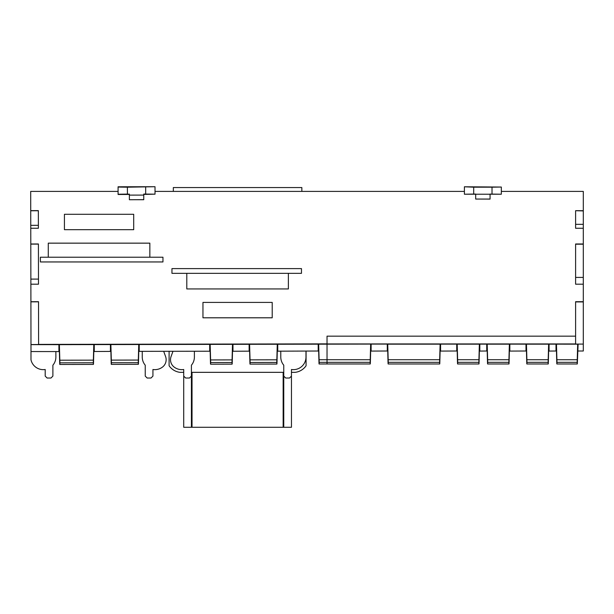 <?xml version="1.0" encoding="UTF-8"?>
<svg xmlns="http://www.w3.org/2000/svg" width="614" height="614" viewBox="0 0 614 614"><rect width="100%" height="100%" fill="white"/><g stroke="black" fill="none" stroke-linecap="round" stroke-linejoin="round"><path stroke-width="0.92" d="M172.979 351.292A3.078 3.078 0 0 1 172.948 351.369L171.06 356.557A9.233 9.233 0 0 0 174.107 367.034A12.602 12.602 0 0 0 183.716 369.505L183.716 376.098L185.643 378.024L189.488 378.024L191.415 376.098L191.415 365.192A12.602 12.602 0 0 0 194.392 357.049L194.392 351.254M583.3 284.198L583.3 277.413L575.602 277.413L575.602 284.198L583.3 284.198L583.3 301.704L575.602 301.704L575.602 344.086L583.3 344.086L578.119 344.086L577.413 361.638C577.352 364.279 577.267 364.516 577.168 362.344L577.674 344.162L371.117 344.086L318.651 344.178L319.196 362.36C319.103 364.67 319.019 364.44 318.95 361.654L318.666 351.101L318.213 351.024L277.282 351.177L277.021 361.73C276.96 364.516 276.876 364.754 276.768 362.437L277.267 344.254L249.583 344.3L250.128 362.49C250.028 364.8 249.952 364.562 249.883 361.776L249.599 351.231L249.146 351.154L232.506 351.262L232.261 361.807C232.192 364.601 232.107 364.831 232 362.521L232.499 344.331L210.142 344.377L210.686 362.559C210.594 364.877 210.51 364.639 210.441 361.853L210.157 351.3L209.704 351.223L139.232 351.354L138.756 351.431L138.503 361.984C138.442 364.77 138.357 365.008 138.242 362.697L138.749 344.508L110.865 344.561L111.41 362.744C111.318 365.054 111.234 364.823 111.165 362.037L110.888 351.484L110.428 351.408L93.796 351.515L93.543 362.068C93.481 364.854 93.397 365.092 93.29 362.774L93.788 344.592L59.366 344.654L59.911 362.836C59.819 365.153 59.735 364.916 59.665 362.13L59.381 351.576L30.999 351.553L30.7 191.399L118.088 191.399M578.119 344.086L556.461 344.162L556.982 362.344C556.883 364.516 556.798 364.279 556.729 361.638L556.468 351.085L556 351.008L548.624 351.085L548.363 361.638C548.302 364.279 548.218 364.516 548.118 362.344L548.624 344.162L526.451 344.162L526.966 362.344C526.866 364.516 526.781 364.279 526.72 361.638L526.459 351.085L525.991 351.008L509.367 351.085L509.113 361.638C509.044 364.279 508.96 364.516 508.86 362.344L509.374 344.162L487.194 344.162L487.723 362.344C487.623 364.516 487.531 364.279 487.47 361.638L487.201 351.085L486.733 351.008L479.357 351.085L479.104 361.638C479.035 364.279 478.958 364.516 478.859 362.344L479.365 344.162L457.192 344.162L457.706 362.344C457.607 364.516 457.522 364.279 457.453 361.638L457.2 351.085L456.732 351.008L440.115 351.085L439.847 361.638C439.785 364.279 439.701 364.516 439.601 362.344L440.115 344.162L387.733 344.162L388.255 362.344C388.155 364.516 388.071 364.279 388.002 361.638L387.741 351.085L387.281 351.008L370.656 351.085L370.395 361.638C370.326 364.279 370.242 364.516 370.142 362.344L370.664 344.162M575.602 336.165L327.032 336.165L327.032 359.72L319.242 359.735M30.861 279.109L38.482 279.094L38.49 284.19L30.869 284.198M30.984 344.546L38.605 344.531L38.521 301.697L30.907 301.712M327.032 343.871L38.598 344.4M575.602 277.413L575.602 243.988L583.3 243.988L583.3 210.702L575.602 210.702L583.3 210.917M583.3 224.34L575.602 224.34L575.602 228.27L583.3 228.27M501.339 191.399L583.3 191.399L583.3 210.702M492.021 194.078L492.021 187.186L473.693 187.186L473.693 194.078L464.399 194.216L501.339 194.216L490.072 194.078L490.072 199.097L475.681 199.059L490.072 199.059M464.399 191.399L155.027 191.399M143.76 199.673L129.377 199.734L143.76 199.711L143.753 194.062L155.027 194.17L143.753 194.431M129.37 194.454L118.088 194.477L118.08 186.786L155.012 186.717L127.382 187.193L127.428 194.093L118.088 194.231M30.769 228.27L38.39 228.254L38.352 210.633L30.738 210.64M38.482 279.094L38.413 243.981L30.8 243.996M171.958 273.337L301.474 273.337L301.474 268.61L171.958 268.61L171.958 273.337M162.956 257.22L40.386 257.22L40.386 261.948L162.956 261.948L162.956 257.22M306.079 351.047L306.079 365.744A15.388 15.388 0 0 1 295.188 372.337L291.458 372.337M280.782 351.093L280.782 357.049A12.602 12.602 0 0 0 283.76 365.192L283.76 376.098L285.687 378.024L289.532 378.024L291.458 376.098L291.458 427.283L183.716 427.283L183.716 376.098M191.415 427.283L191.415 372.337L283.76 372.337L283.76 427.283M277.021 361.73C276.96 364.516 276.876 364.754 276.768 362.437L250.128 362.49C250.028 364.8 249.952 364.562 249.883 361.776M370.096 359.72L327.032 359.72L327.032 362.344L319.196 362.36C319.103 364.67 319.019 364.44 318.95 361.654M232.261 361.807C232.192 364.601 232.107 364.831 232 362.521L210.686 362.559C210.594 364.877 210.51 364.639 210.441 361.853M138.503 361.984C138.442 364.77 138.357 365.008 138.242 362.697L111.41 362.744C111.318 365.054 111.234 364.823 111.165 362.037M93.543 362.068C93.481 364.854 93.397 365.092 93.29 362.774L59.911 362.836C59.819 365.153 59.735 364.916 59.665 362.13M30.984 344.631L59.366 344.654M93.788 344.592L110.865 344.561M138.749 344.508L210.142 344.377M232.499 344.331L249.583 344.3M277.267 344.254L318.651 344.178M575.602 343.94L327.078 343.94M575.602 301.919L583.3 301.919L583.3 351.008L578.119 351.008M475.681 199.059L475.681 194.078L473.693 194.078M501.339 194.216L501.339 187.047L492.021 187.186M143.753 195.091L129.37 195.122L129.377 199.703M145.687 194.055L145.679 187.155L145.687 194.055M129.37 194.216L127.428 194.093M129.37 194.085L129.37 195.122M155.027 194.17L155.02 186.994M370.395 361.638C370.326 364.279 370.242 364.516 370.142 362.344L327.032 362.344L327.032 363.979L319.08 363.995M439.847 361.638C439.785 364.279 439.701 364.516 439.601 362.344L388.255 362.344C388.155 364.516 388.071 364.279 388.002 361.638M479.104 361.638C479.035 364.279 478.958 364.516 478.859 362.344L457.706 362.344C457.607 364.516 457.522 364.279 457.453 361.638M509.113 361.638C509.044 364.279 508.96 364.516 508.86 362.344L487.723 362.344C487.623 364.516 487.531 364.279 487.47 361.638M548.363 361.638C548.302 364.279 548.218 364.516 548.118 362.344L526.966 362.344C526.866 364.516 526.781 364.279 526.72 361.638M577.413 361.638C577.352 364.279 577.267 364.516 577.168 362.344L556.982 362.344C556.883 364.516 556.798 364.279 556.729 361.638M583.3 277.413L583.3 243.988M556 344.086L556 351.008M549.069 344.086L549.069 351.008M525.991 344.086L525.991 351.008M509.835 344.086L509.835 351.008M486.733 344.086L486.733 351.008M479.81 344.086L479.81 351.008M456.732 344.086L456.732 351.008M440.576 344.086L440.576 351.008M371.117 344.086L371.117 351.008M387.281 344.086L387.281 351.008M127.382 187.193L118.08 187.063M183.716 372.337L179.986 372.337A15.388 15.388 0 0 1 169.096 365.744L169.096 351.3M173.325 191.399L173.325 187.554L301.85 187.554L301.85 191.399M575.602 244.203L583.3 244.203M575.602 224.34L575.602 210.917M473.693 187.186L464.399 186.786L501.339 187.047M464.399 194.216L464.399 187.047M58.906 344.577L58.921 351.5M110.42 344.485L110.428 351.408M94.257 344.515L94.272 351.438M209.689 344.3L209.704 351.223M139.225 344.431L139.232 351.354M249.131 344.224L249.146 351.154M232.967 344.254L232.982 351.185M277.743 344.17L277.758 351.101M318.198 344.101L318.213 351.024M30.992 350.502L30.992 359.666A1.926 1.926 0 0 0 31.053 360.134A12.602 12.602 0 0 0 45.198 369.505L45.198 376.098L47.117 378.024L50.97 378.024L52.888 376.098L52.888 365.192A12.602 12.602 0 0 0 55.874 357.049L55.874 351.507M142.256 351.346L142.256 357.049A12.602 12.602 0 0 0 145.242 365.192L145.242 376.098L147.16 378.024L151.013 378.024L152.932 376.098L152.932 369.505A12.602 12.602 0 0 0 162.549 367.034A9.233 9.233 0 0 0 165.588 356.557L163.7 351.369A3.078 3.078 0 0 1 163.685 351.308M291.458 376.098L291.458 369.505A12.602 12.602 0 0 0 305.979 357.049L305.979 351.047M38.521 301.827L30.907 301.842M38.383 225.33L30.761 225.346M38.352 210.756L30.738 210.771M38.413 244.103L30.8 244.119M64.432 214.294L64.432 229.69L133.698 229.69L133.698 214.294L64.432 214.294M272.217 317.799L272.217 302.41L202.958 302.41L202.958 317.799L272.217 317.799M149.854 257.22L149.854 243.152L48.276 243.152L48.276 257.22M186.794 273.337L186.794 288.941L288.38 288.941L288.38 273.337M577.122 359.72L557.036 359.72M548.072 359.72L527.019 359.72M508.814 359.72L487.769 359.72M478.805 359.72L457.752 359.72M439.547 359.72L388.301 359.72M276.707 359.812L250.174 359.858M231.946 359.896L210.732 359.934M138.188 360.065L111.456 360.119M93.228 360.149L59.957 360.211M283.146 427.283L283.146 372.337M192.028 427.283L192.028 372.337M276.891 364.071L250.013 364.117M232.13 364.148L210.571 364.194M138.373 364.325L111.295 364.378M93.412 364.409L59.796 364.47M370.265 363.979L327.032 363.979M439.716 363.979L388.132 363.979M478.974 363.979L457.584 363.979M508.983 363.979L487.6 363.979M548.233 363.979L526.85 363.979M577.29 363.979L556.86 363.979"/></g></svg>
